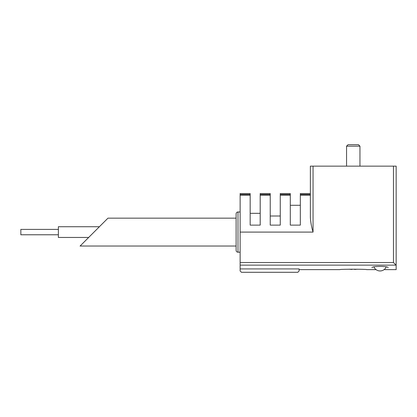<?xml version="1.0" encoding="UTF-8"?>
<svg xmlns="http://www.w3.org/2000/svg" width="417" height="417" viewBox="0 0 417 417"><rect width="100%" height="100%" fill="white"/><g stroke="black" fill="none" stroke-linecap="round" stroke-linejoin="round"><path stroke-width="0.63" d="M393.471 166.143L393.471 262.517L396.15 265.259L396.15 269.622L396.15 166.143L310.368 166.143L310.368 193.551L300.334 193.551L300.334 194.452L310.368 194.452M357.239 269.189A26.672 26.672 0 0 1 354.601 269.45L354.601 269.147M351.917 269.147L351.917 269.45A26.672 26.672 0 0 1 349.279 269.189M372.021 267.693C371.479 266.01 388.634 266.004 388.107 267.693M240.135 194.452L250.164 194.452L250.164 193.551L240.135 193.551L240.135 270.961L241.474 272.301L297.769 272.301L299.109 270.961L299.109 268.929L240.135 268.929M376.045 269.622L366.663 269.622C367.476 269.101 339.068 269.101 339.855 269.622L299.109 269.622M107.972 218.148L236.111 218.148L236.111 246.03L80.095 246.03L107.972 218.148L80.095 246.03M250.164 194.452L250.164 225.123L260.198 225.123L260.198 193.551L270.232 193.551L270.232 225.123L280.266 225.123L280.266 193.551L290.3 193.551L290.3 225.123L300.334 225.123L300.334 194.452M240.135 232.092L313.047 232.092C311.525 227.046 310.634 222.068 310.368 217.163C310.634 222.068 311.525 227.046 313.047 232.092L313.047 166.143M310.368 217.163L310.368 166.143M237.987 252.196L237.987 211.987C236.856 212.086 236.23 212.712 236.111 213.864L236.111 250.32C236.23 251.472 236.856 252.097 237.987 252.196L240.135 252.196M88.67 237.45L99.397 226.728L58.38 226.728L58.38 237.45L88.67 237.45M58.38 229.407L20.85 229.407L20.85 234.771L58.38 234.771M346.558 166.143L346.558 146.179L359.96 146.179L359.96 166.143M346.558 146.179L348.039 144.699L358.479 144.699L359.96 146.179M396.087 265.134L240.135 265.134M260.198 194.452L270.232 194.452M280.266 194.452L290.3 194.452M240.135 195.177L250.164 195.177M260.198 195.177L270.232 195.177M280.266 195.177L290.3 195.177M300.334 195.177L310.368 195.177M393.471 262.517L240.135 262.517M396.15 269.622L384.088 269.622M250.164 213.327L260.198 213.327M270.232 216.006L280.266 216.006M290.3 205.284L300.334 205.284M237.987 211.987L240.135 211.987M373.898 266.875A6.703 6.703 0 0 0 386.236 266.875"/></g></svg>

